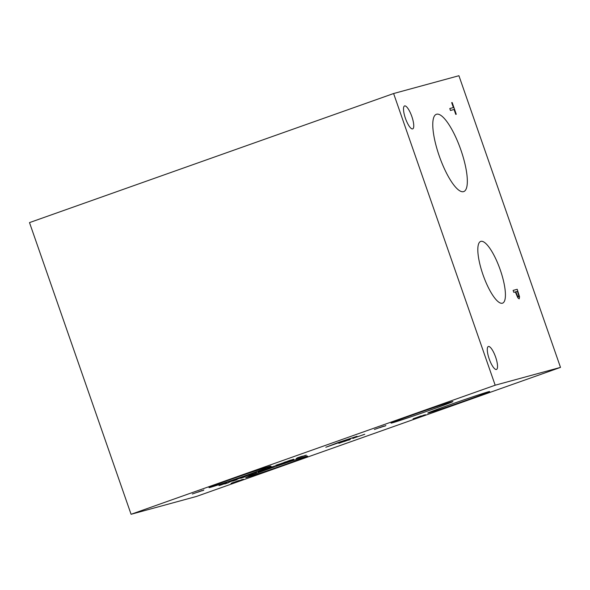 <?xml version="1.0" encoding="UTF-8"?>
<svg xmlns="http://www.w3.org/2000/svg" width="590" height="590" viewBox="0 0 590 590"><rect width="100%" height="100%" fill="white"/><g stroke="black" fill="none" stroke-linecap="round" stroke-linejoin="round"><path stroke-width="0.89" d="M131.076 514.281L29.5 222.607L393.611 93.53L495.18 385.211L560.5 367.393L196.389 496.47L131.076 514.281L495.18 385.211M450.465 110.47L449.794 108.531L453.393 107.55L451.689 102.653L452.169 102.52L456.254 114.246L455.768 114.379L454.064 109.482L450.465 110.47M452.169 102.52L456.159 114.268M451.689 102.66L452.08 102.557M453.393 107.55L449.794 108.538M515.785 291.799L517.57 296.158L518.462 296.822L518.721 295.605L517.415 291.349L515.697 291.829L517.482 296.195L518.426 296.836M517.209 289.284L519.554 296.836L519.185 298.842L517.836 297.81L515.321 291.925L513.802 292.338L513.123 290.398L517.209 289.284L519.466 296.866L519.097 298.872M513.13 290.405L517.12 289.314M393.611 93.53L458.924 75.719L560.5 367.393M404.629 105.92A12.169 3.326 -109.5 0 1 411.805 116.422A12.169 3.326 -109.5 0 1 412.698 128.886A12.169 3.326 -109.5 0 1 412.631 128.908A12.169 3.326 -109.5 0 1 405.455 118.406A12.169 3.326 -109.5 0 1 404.563 105.942A12.169 3.326 -109.5 0 1 404.629 105.92M488.402 346.5A12.169 3.326 -109.5 0 1 495.585 356.994A12.169 3.326 -109.5 0 1 496.47 369.458A12.169 3.326 -109.5 0 1 496.411 369.48A12.169 3.326 -109.5 0 1 489.228 358.986A12.169 3.326 -109.5 0 1 488.343 346.514A12.169 3.326 -109.5 0 1 488.402 346.5M480.85 241.369A32.745 8.946 -109.5 0 1 500.165 269.615A32.745 8.946 -109.5 0 1 502.562 303.157A32.745 8.946 -109.5 0 1 502.385 303.208A32.745 8.946 -109.5 0 1 483.077 274.962A32.745 8.946 -109.5 0 1 480.68 241.428A32.745 8.946 -109.5 0 1 480.85 241.369M436.578 114.231A40.99 11.203 -109.5 0 1 460.753 149.587A40.99 11.203 -109.5 0 1 463.755 191.573A40.99 11.203 -109.5 0 1 463.534 191.639A40.99 11.203 -109.5 0 1 439.358 156.284A40.99 11.203 -109.5 0 1 436.357 114.298A40.99 11.203 -109.5 0 1 436.578 114.231M224.171 483.844L219.745 485.364L222.563 484.213M219.613 485.364L219.001 485.563M220.291 485.231L225.948 483.247L220.277 485.201M224.679 483.586L224.148 483.778M232.91 480.548L241.878 477.59L232.903 480.525M236.59 479.353L235.734 479.633M243.478 476.904L247.962 475.393L242.896 476.978M247.962 475.393L247.35 475.422M243.073 477.008L241.893 477.354M241.996 477.325L247.04 475.769L241.487 477.539M248.943 474.972L247.962 475.341M248.833 475.002L249.386 474.884M256.207 472.487L250.315 474.53L254.615 472.922M251.642 474.006L251.03 474.205M256.716 472.236L256.185 472.42M269.394 467.627L267.55 468.217M272.071 466.675L267.58 468.312L272.064 466.646M274.335 465.989L273.841 466.166M277.411 464.876L281.887 463.364L276.828 464.95M281.887 463.364L281.283 463.401M277.005 464.979L275.818 465.326M275.928 465.296L280.973 463.74L275.419 465.51M282.876 462.944L281.887 463.312M282.765 462.973L283.311 462.855M291.991 459.802L285.294 462.081L290.479 460.119M285.294 462.081L285.774 461.786M285 462.044L284.011 462.449M283.79 462.538L293.761 459.204L283.547 462.656M292.5 459.551L291.969 459.735M297.331 457.87L301.63 456.38L297.323 457.855M260.323 470.931L264.762 469.234L258.265 471.535M265.227 469.22L264.844 469.257M266.444 468.888L265.198 469.124M228.898 482.192L233.898 480.415L228.883 482.148M226.98 482.745L226.39 482.841M232.799 481.123L237.099 479.633L232.792 481.101M248.774 475.459L253.073 473.969L248.766 475.444M278.473 464.994L287.596 461.764L276.599 465.407M292.994 459.595L285.501 462.25L292.994 459.595M296.335 458.459L306.306 455.133L296.092 458.585M272.927 466.705L265.441 469.36L272.927 466.705M259.917 471.572L267.536 468.873L258.051 471.985M240.786 478.291L245.086 476.801L240.779 478.276M224.812 483.955L229.112 482.458L224.805 483.933M384.23 425.973L374.385 429.468L384.23 425.973M233.603 482.591L243.375 479.242L233.478 482.657M231.037 483.335L231.582 483.122M415.662 418.059L425.434 414.711L415.53 418.118M413.089 418.797L413.634 418.583M325.805 447.257L338.793 442.294L357.024 436.29L325.805 447.257M210.232 487.392A32.745 0.642 -19.2 0 1 208.993 487.635A32.745 0.642 -19.2 0 1 235.44 477.752A32.745 0.642 -19.2 0 1 269.608 466.343A32.745 0.642 -19.2 0 1 270.84 466.1A32.745 0.642 -19.2 0 1 244.393 475.983A32.745 0.642 -19.2 0 1 210.232 487.392M246.974 477.369A32.745 0.642 -19.2 0 1 245.735 477.612A32.745 0.642 -19.2 0 1 272.182 467.73A32.745 0.642 -19.2 0 1 306.35 456.321A32.745 0.642 -19.2 0 1 307.582 456.077A32.745 0.642 -19.2 0 1 281.135 465.96A32.745 0.642 -19.2 0 1 246.974 477.369M429.026 412.83A32.745 0.642 -19.2 0 1 427.787 413.081A32.745 0.642 -19.2 0 1 454.241 403.199A32.745 0.642 -19.2 0 1 488.402 391.782A32.745 0.642 -19.2 0 1 489.641 391.539A32.745 0.642 -19.2 0 1 463.187 401.421A32.745 0.642 -19.2 0 1 429.026 412.83M392.284 422.853A32.745 0.642 -19.2 0 1 391.045 423.096A32.745 0.642 -19.2 0 1 417.499 413.214A32.745 0.642 -19.2 0 1 451.66 401.805A32.745 0.642 -19.2 0 1 452.899 401.561A32.745 0.642 -19.2 0 1 426.445 411.444A32.745 0.642 -19.2 0 1 392.284 422.853M353.513 438.112L364.76 434.284L353.513 438.112M364.76 434.284L362.813 434.882M348.69 439.816L338.844 443.311L348.69 439.816M202.178 490.511L192.325 494.007L202.178 490.511M280.442 464.3L279.896 464.389M280.884 463.954L280.405 464.205M286.334 462.103L285.826 462.287M285.848 462.346L284.409 462.641M292.854 459.743L289.572 460.908L292.846 459.721M293.938 459.514L292.78 459.824M304.536 455.731L297.839 458.002L303.017 456.041M297.839 458.002L298.319 457.715M297.537 457.973L296.556 458.371M305.045 455.473L304.514 455.664M269.505 468.018L272.794 466.852L269.497 467.995M273.878 466.624L272.72 466.933M266.274 469.22L264.342 469.751M202.001 490.703L197.68 492.237L201.987 490.674M203.425 490.401L201.854 490.858M203.83 489.929L203.395 490.312M384.053 426.172L379.731 427.706L384.046 426.135M385.476 425.869L383.906 426.319M385.89 425.39L385.447 425.774M241.052 480.031L235.484 481.964L239.385 480.422M239.407 480.481L232.969 482.701L238.662 480.584M232.969 482.701L233.367 482.465M232.792 482.642L231.538 483.136M235.299 481.905L234.385 482.288M242.114 479.589L241.03 479.972M423.104 415.493L417.536 417.425L421.437 415.884M421.459 415.943L415.021 418.163L420.722 416.046M415.021 418.163L415.419 417.926M414.873 418.177L413.59 418.598M417.373 417.44L416.437 417.757M424.166 415.05L423.089 415.434M344.191 441.541L348.506 439.978L343.992 441.578M349.936 439.705L348.366 440.162M350.349 439.233L349.907 439.616M353.462 438.296L352.754 438.385M354.037 437.987L353.425 438.2"/></g></svg>
